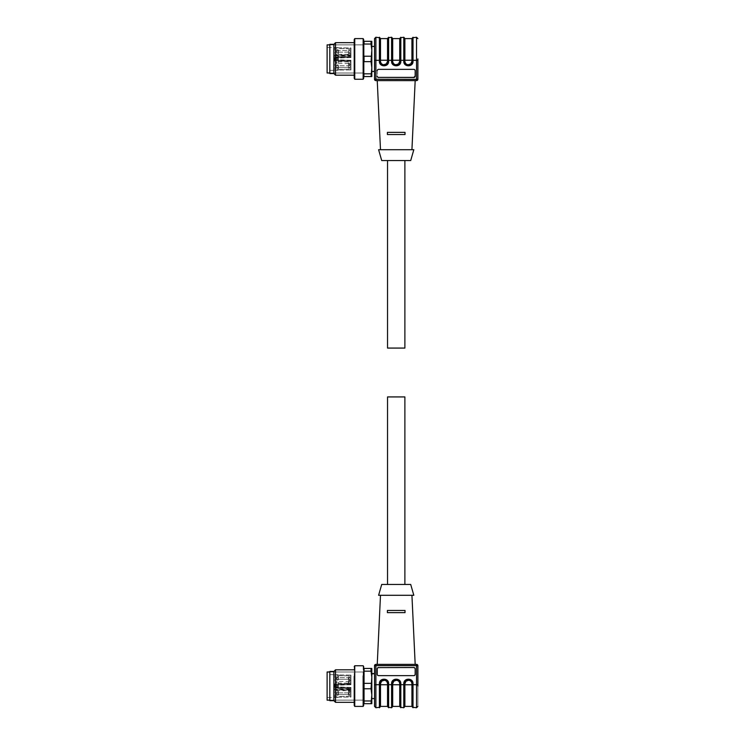 <?xml version="1.0" encoding="UTF-8"?>
<svg xmlns="http://www.w3.org/2000/svg" width="745" height="745" viewBox="0 0 745 745"><rect width="100%" height="100%" fill="white"/><g stroke="black" fill="none" stroke-linecap="round" stroke-linejoin="round"><path stroke-width="0.56" stroke-dasharray="3.73 2.79" d="M387.54 348.073L404.88 348.073M404.88 160.548L387.54 160.548L404.88 160.548M380.49 149.708L411.929 149.708L380.49 149.708M396.21 80.609L415.179 80.609L396.21 80.609M405.019 134.538L387.4 134.538L405.019 134.538L387.4 134.538L387.4 132.368L405.019 132.368L405.019 134.538L405.019 132.368L387.4 132.368L405.019 132.368M378.6 149.708L413.82 149.708M374.53 38.6L374.53 79.249A1.35 1.35 0 0 0 375.89 80.609L416.529 80.609A1.35 1.35 0 0 0 417.889 79.249L417.889 58.93M410.709 160.548L381.71 160.548M413.82 77.471L378.6 77.387L413.82 77.471A1.35 1.35 -0 0 0 415.179 76.12L415.179 70.71A1.35 1.35 -0 0 0 413.82 69.36L378.6 69.36A1.35 1.35 -0 0 0 377.24 70.71L377.24 76.12A1.35 1.35 -0 0 0 378.6 77.471M374.53 58.93L374.53 71.464L371.82 71.464M381.496 64.48L379.95 60.289L379.41 60.326L379.41 61.388M379.95 37.79L379.95 60.27L380.49 60.243L379.95 61.286L381.468 64.452L380.723 63.67M380.201 62.673L379.95 60.289M386.59 64.424L388.08 61.286L386.562 64.452L385.1 65.197M388.08 61.304L388.08 38.06L388.08 61.286L386.748 64.294L384.02 65.355L386.562 64.452M393.695 64.48L392.149 60.289L391.6 60.326L391.6 61.379M392.149 37.79L392.149 60.27L392.69 60.243L392.149 61.286L393.658 64.452L392.922 63.67M392.392 62.673L392.149 60.289M398.789 64.424L400.279 61.286L398.761 64.452L397.299 65.197M400.279 61.304L400.279 38.06L400.279 61.286L398.938 64.294L396.21 65.355L398.761 64.452M405.885 64.48L404.339 60.289L403.799 60.326L403.799 61.379M404.339 37.79L404.339 60.27L404.88 60.243L404.339 61.286L405.857 64.452L405.112 63.67M404.591 62.673L404.339 60.289M412.469 58.93L412.469 37.827L412.469 61.286L410.951 64.452L408.409 65.355L405.671 64.294L408.409 65.355L410.951 64.452L412.469 61.286L412.469 58.93L412.469 61.286L410.951 64.452L409.489 65.197M412.469 61.304L413.009 61.323L413.009 60.326L416.529 60.326L416.529 79.343L417.889 79.249M415.179 76.027L415.179 70.626A1.35 1.35 180 0 0 413.82 69.266L415.179 70.626L415.179 76.027A1.35 1.35 180 0 1 413.82 77.387M413.82 69.266L378.6 69.266A1.35 1.35 180 0 0 377.24 70.626L378.6 69.266L413.82 69.266M377.24 70.71L377.24 76.027A1.35 1.35 180 0 0 378.6 77.387M374.53 46.441L371.82 46.395M371.82 48.295L371.82 47.54M371.82 53.221L371.82 51.926M371.82 59.675L371.82 58.184M371.82 65.933L371.82 64.638M371.82 70.319L371.82 69.564M381.468 64.452L384.02 65.355L381.468 64.452M388.08 58.93L388.08 37.827L388.08 60.289L391.6 60.326L391.6 37.25L391.6 58.93M393.658 64.452L396.21 65.355L393.658 64.452M400.279 58.93L400.279 37.827L400.279 60.289L403.799 60.326L403.799 37.25L403.799 58.93M371.038 41.32L364.054 41.32L364.054 44.029L371.038 44.029L371.038 41.32L371.82 41.31L371.82 76.539M371.038 61.639L371.82 67.739L371.038 76.539L364.054 76.539L363.69 61.639L371.038 61.639L371.038 56.22L364.054 56.22L363.69 76.539M371.038 44.029L371.82 50.12L371.038 56.22M371.038 73.829L364.054 73.829L364.054 56.22L363.69 73.829M363.69 41.32L363.69 44.029M327.111 73.019L364.054 73.019L364.054 44.84L364.054 73.019L364.054 58.93L364.054 72.982L329.821 72.982L329.821 44.877L364.054 44.877L329.821 44.84L364.054 44.84L364.054 58.93L364.054 44.84L329.821 44.84L329.821 73.019L364.054 73.019L329.821 72.982M327.111 72.982L327.111 44.877L364.054 44.877L329.821 44.877M327.111 58.93L327.111 47.475L327.111 58.93M334.021 59.647L350.96 60.28L334.021 60.14L334.021 59.144L338.118 58.93L334.021 59.144L334.021 61.109L334.021 60.14L350.96 60.28L350.96 61.267L334.021 61.109M338.36 60.988L350.96 61.099L350.96 60.28L334.021 60.14L338.36 59.74L338.36 61.146L350.96 61.267L350.96 69.928L334.021 70.114L334.021 69.313L350.96 69.136L350.96 69.928L350.96 60.28L350.96 66.519C350.96 68.531 350.96 68.531 350.96 66.519C350.96 68.531 350.96 68.531 350.96 66.519C350.96 64.508 350.96 64.508 350.96 66.519C350.96 64.508 350.96 64.508 350.96 66.519L350.96 61.099L338.36 60.988L338.36 70.067L350.96 69.928L350.96 69.136L338.36 69.266L338.36 70.281L338.36 60.177L338.36 60.988L334.021 61.015L334.021 70.319L338.36 70.281L327.111 70.384M338.36 61.146L338.36 56.713L350.96 56.592L334.021 56.75L334.021 57.719L350.96 57.57L350.96 47.931L334.021 47.745L334.021 57.337L334.021 47.54L338.118 47.568L338.118 57.365L334.021 57.337L338.36 57.374L338.118 47.568M334.021 58.212L350.96 57.57L334.021 57.719L334.021 58.715L338.118 58.93L334.021 58.715L334.021 56.75M338.118 57.365L338.36 56.881L338.36 57.682L350.96 57.57L350.96 47.931L350.96 48.723L350.96 47.931L350.96 48.723L338.36 48.593L338.36 47.792L350.96 47.931L350.96 57.57L350.96 56.76L338.36 56.871L338.36 47.578L327.111 47.475M334.021 47.54L334.021 48.546L350.96 48.723L350.96 51.34C350.96 53.351 350.96 53.351 350.96 51.34C350.96 53.351 350.96 53.351 350.96 51.34C350.96 49.328 350.96 49.328 350.96 51.34C350.96 49.328 350.96 49.328 350.96 51.34L350.96 56.76M338.36 56.713L338.36 57.682L350.96 57.57L334.021 57.719L338.36 58.119L338.36 56.871M338.36 59.684L338.36 58.175M350.96 62.72L350.96 64.284L350.96 62.72C350.96 64.731 350.96 64.731 350.96 62.72C350.96 64.731 350.96 64.731 350.96 62.72C350.96 60.708 350.96 60.708 350.96 62.72C350.96 60.708 350.96 60.708 350.96 62.72M334.021 61.015L334.021 70.319M338.118 60.485L334.021 60.522L338.36 60.485L338.118 70.291M350.96 60.28L338.36 60.177M350.96 66.519C350.96 68.531 350.96 68.531 350.96 66.519C350.96 68.531 350.96 68.531 350.96 66.519C350.96 64.508 350.96 64.508 350.96 66.519C350.96 64.508 350.96 64.508 350.96 66.519M350.96 55.139L350.96 53.575L350.96 55.139C350.96 53.128 350.96 53.128 350.96 55.139C350.96 53.128 350.96 53.128 350.96 55.139C350.96 57.142 350.96 57.142 350.96 55.139C350.96 57.142 350.96 57.142 350.96 55.139L334.021 55.279L350.96 55.139M350.96 51.34C350.96 53.351 350.96 53.351 350.96 51.34C350.96 53.351 350.96 53.351 350.96 51.34C350.96 49.328 350.96 49.328 350.96 51.34C350.96 49.328 350.96 49.328 350.96 51.34M334.021 52.904L338.36 52.886M334.021 49.785L338.36 49.794M334.021 64.955L338.36 64.964M334.021 68.074L338.36 68.065M348.381 62.72L348.381 64.238L348.381 62.72M348.381 65.942L348.381 67.087M348.381 55.139L348.381 53.621L348.381 55.139M348.381 50.762L348.381 51.917M350.141 51.34L350.141 50.53L350.141 51.34M350.141 62.72L350.141 63.539L350.141 62.72M348.381 55.95L350.141 55.95L350.141 54.32L350.141 55.95L350.141 54.32L350.141 55.95L350.141 54.32L350.141 55.95L350.141 54.32L350.141 55.95L336.87 55.95L336.87 54.32L336.87 55.95A0.81 0.81 0 0 1 336.051 55.139L336.051 55.139A0.81 0.81 0 0 0 336.87 55.95M350.141 66.519L350.141 65.7L350.141 66.519M363.69 61.639L363.69 56.22M363.69 39.541L363.69 78.318M363.15 38.6L363.15 79.249M354.75 38.6L354.75 69.089M354.21 67.059L354.21 39.541M354.21 42.67L354.21 50.8M335.511 42.67L335.511 67.059M333.881 73.559L333.881 44.3M329.821 44.3L329.821 73.559M348.381 63.539L350.141 63.539L350.141 61.91L350.141 63.539L336.87 63.539L336.87 61.91L336.87 63.539A0.81 0.81 0 0 1 336.051 62.72L336.051 62.72A0.81 0.81 0 0 0 336.87 63.539M350.141 50.53L350.141 52.15L350.141 50.53L336.87 50.53L336.87 52.15L336.87 50.53A0.81 0.81 0 0 0 336.051 51.34L336.051 51.34A0.81 0.81 0 0 0 336.87 52.15L336.87 51.34L336.87 52.15L350.141 52.15L336.87 52.15A0.81 0.81 0 0 1 336.051 51.34L336.051 51.34A0.81 0.81 0 0 1 336.87 50.53L350.141 50.53M350.141 67.329L350.141 65.7L350.141 67.329L336.87 67.329L336.87 65.7L336.87 67.329A0.81 0.81 0 0 1 336.051 66.519L336.051 66.519A0.81 0.81 0 0 0 336.87 67.329L350.141 67.329M329.821 671.441L329.821 700.7M333.881 671.441L333.881 700.7M335.511 702.33L335.511 669.811M354.21 677.941L354.21 702.33L354.21 677.941M354.21 666.682L354.21 695.765M354.75 706.4L354.75 665.751M363.15 665.751L363.15 706.4M363.69 666.682L363.69 705.459M329.821 672.018L329.821 700.16L329.821 671.981L363.69 672.018L329.821 672.018L363.69 672.018L363.69 700.123L329.821 700.123M329.821 671.981L363.69 672.018L329.821 671.981M363.69 700.123L329.821 700.16L363.69 700.16L363.69 672.018M350.141 693.66L350.141 694.47L350.141 693.66M350.141 682.28L350.141 681.461L350.141 682.28M348.79 689.05L350.141 689.05L350.141 690.68L350.141 689.05L350.141 690.68L350.141 689.05L348.381 689.05L348.381 690.68L348.381 688.352L348.381 691.379L348.381 688.352L348.79 690.68L348.79 689.05L348.79 690.68L348.79 689.05L336.87 689.05L336.87 690.68L336.87 689.05A0.81 0.81 0 0 0 336.051 689.861L336.051 689.861A0.81 0.81 0 0 0 336.87 690.68L336.87 689.861L336.87 690.68L348.381 690.68L348.381 689.861L348.381 690.68L350.141 690.68L348.79 690.68M348.79 681.461L350.141 681.461L350.141 683.091L350.141 681.461L348.381 681.461L348.381 683.789L348.381 680.762L348.381 683.789L348.79 681.461L348.79 683.091L348.79 681.461L336.87 681.461L336.87 683.091L336.87 681.461A0.81 0.81 0 0 0 336.051 682.28L336.051 682.28A0.81 0.81 0 0 0 336.87 683.091L348.381 683.091L348.381 682.28L348.381 683.091L350.141 683.091L348.79 683.091M350.141 678.481L350.141 679.3L350.141 678.481M350.141 694.47L350.141 692.85L350.141 694.47L336.87 694.47L336.87 692.85L336.87 694.47A0.81 0.81 0 0 1 336.051 693.66L336.051 693.66A0.81 0.81 0 0 0 336.87 694.47L350.141 694.47M350.141 677.671L350.141 679.3L350.141 677.671L348.381 677.671L348.381 679.3L348.381 677.671L336.87 677.671L336.87 679.3L336.87 677.671A0.81 0.81 0 0 0 336.051 678.481L336.051 678.481A0.81 0.81 0 0 0 336.87 679.3L350.141 679.3L336.87 679.3A0.81 0.81 0 0 1 336.051 678.481L336.051 678.481A0.81 0.81 0 0 1 336.87 677.671L350.141 677.671M404.88 584.452L387.54 584.452L404.88 584.452M387.54 396.927L404.88 396.927M380.49 595.292L411.929 595.292L380.49 595.292M396.21 664.391L415.179 664.391L396.21 664.391M387.4 610.462L405.019 610.462L405.019 612.632L387.4 612.632L387.4 610.462L405.019 610.462L387.4 610.462L387.4 612.632L405.019 612.632L387.4 612.632M413.82 595.292L378.6 595.292M381.71 584.452L410.709 584.452M375.89 707.75L375.89 664.391A1.35 1.35 0 0 0 374.53 665.751L416.529 665.658L416.529 664.391A1.35 1.35 0 0 1 417.889 665.751L417.889 684.757L416.529 684.674L416.529 707.75M417.889 686.071C417.889 712.294 417.889 712.294 417.889 686.071M378.6 667.529L413.82 667.529L415.179 668.88L415.179 674.29A1.35 1.35 180 0 1 413.82 675.64L378.6 675.64A1.35 1.35 180 0 1 377.24 674.29L377.24 668.88A1.35 1.35 180 0 1 378.6 667.529L413.82 667.613M415.179 668.973L415.179 674.374A1.35 1.35 -0 0 1 413.82 675.734L415.179 674.374L415.179 668.88A1.35 1.35 180 0 0 413.82 667.529M374.53 665.751L374.53 706.4M371.82 698.605L371.82 673.582L374.53 673.536L374.53 698.605M371.82 697.46L371.82 698.559L374.53 698.559L374.53 686.071M413.82 675.734L378.6 675.734A1.35 1.35 -0 0 1 377.24 674.374L378.6 675.734L413.82 675.734M377.24 674.29L377.24 668.973A1.35 1.35 -0 0 1 378.6 667.613M403.799 683.631L403.799 684.674L404.339 684.711L405.857 680.548L408.409 679.645L410.951 680.548L412.469 683.714L412.469 686.071L412.469 684.73L411.929 684.757L411.929 706.4M404.88 706.4L404.88 683.752C405.047 681.74 406.127 680.567 408.12 680.241L410.802 681.163L411.929 683.752L412.469 683.714L410.951 680.548L411.696 681.33M412.218 682.327L412.469 684.711L416.529 684.674L416.529 665.658L417.889 665.751M410.951 680.548L408.409 679.645L405.857 680.548L404.339 684.73L405.857 680.548L407.319 679.803M404.339 683.696L403.799 683.677M391.6 683.621L391.6 684.674L392.149 684.711L393.658 680.548L396.21 679.645L398.761 680.548L400.279 683.714L400.279 686.071L400.279 684.711L403.799 684.674L403.799 707.75L403.799 686.071M392.69 706.4L392.69 683.752C392.857 681.74 393.937 680.567 395.93 680.241L398.603 681.163L399.73 683.752L400.279 683.714L398.761 680.548L399.506 681.33M400.028 682.327L399.73 706.4M398.761 680.548L396.21 679.645L393.658 680.548L392.149 684.73L393.658 680.548L395.12 679.803M392.149 683.696L391.6 683.677M386.534 680.52L388.08 683.714L388.08 686.071L388.08 684.711L391.6 684.674L391.6 707.75L391.6 686.071M379.41 683.621L379.41 684.674L379.95 684.711L381.468 680.548L384.02 679.645L387.307 681.33M387.828 682.327L387.54 706.4M381.44 680.576L382.93 679.803M379.95 683.696L381.468 680.548L379.95 683.714L379.41 683.677M371.82 673.983L371.82 674.681M371.82 675.436L371.82 679.068M371.82 680.362L371.82 685.326M371.82 686.816L371.82 691.779M371.82 693.074L371.82 696.705M379.95 707.21L379.95 686.071M381.58 681.2L383.852 680.232L386.413 681.163L387.54 683.752L388.08 683.714L386.562 680.548L384.02 679.645L381.468 680.548M388.08 706.94L388.08 686.071M392.149 707.21L392.149 686.071M400.279 706.94L400.279 686.071M404.339 707.21L404.339 686.071M412.469 706.94L412.469 686.071M371.038 700.98L364.054 700.98L364.054 703.69L371.038 703.69L371.82 694.88L371.038 688.78L371.82 677.261L371.038 668.461L371.82 668.461L371.82 703.69M364.054 700.123L364.054 671.981L364.054 700.123L327.111 700.16M327.111 700.123L327.111 671.981M327.111 686.071L327.111 674.616L327.111 686.071M334.021 685.353L350.96 684.72L334.021 684.86L334.021 685.856L338.118 686.071L334.021 685.856L334.021 683.891L334.021 684.86L350.96 684.72L350.96 683.733L334.021 683.891M338.36 684.012L350.96 683.901L350.96 684.72L334.021 684.86L338.36 685.26L338.36 683.854L350.96 683.733L350.96 675.072L334.021 674.886L334.021 675.687L350.96 675.864L350.96 675.072L350.96 684.72L350.96 678.481C350.96 676.469 350.96 676.469 350.96 678.481C350.96 676.469 350.96 676.469 350.96 678.481C350.96 680.492 350.96 680.492 350.96 678.481C350.96 680.492 350.96 680.492 350.96 678.481L350.96 683.901L338.36 684.012L338.36 674.933L350.96 675.072L350.96 675.864L338.36 675.734L338.36 674.719L338.36 684.823L338.36 684.012L334.021 683.985L334.021 674.681L338.36 674.719L327.111 674.616M338.36 683.854L338.36 688.287L350.96 688.408L334.021 688.25L334.021 687.281L350.96 687.43L350.96 697.069L334.021 697.255L334.021 687.663L334.021 697.46L338.118 697.432L338.118 687.635L334.021 687.663L338.36 687.626L338.118 697.432M334.021 686.788L350.96 687.43L334.021 687.281L334.021 686.285L338.118 686.071L334.021 686.285L334.021 688.25M338.118 687.635L338.36 688.119L338.36 687.318L350.96 687.43L350.96 697.069L350.96 696.277L350.96 697.069L350.96 696.277L338.36 696.407L338.36 697.208L350.96 697.069L350.96 687.43L350.96 688.24L338.36 688.129L338.36 697.422L327.111 697.525M334.021 697.46L334.021 696.454L350.96 696.277L350.96 693.66C350.96 691.649 350.96 691.649 350.96 693.66C350.96 691.649 350.96 691.649 350.96 693.66C350.96 695.672 350.96 695.672 350.96 693.66C350.96 695.672 350.96 695.672 350.96 693.66L350.96 688.24M338.36 688.287L338.36 687.318L350.96 687.43L334.021 687.281L338.36 686.881L338.36 688.129M338.36 685.316L338.36 686.825M350.96 682.28L350.96 680.716L350.96 682.28C350.96 680.269 350.96 680.269 350.96 682.28C350.96 680.269 350.96 680.269 350.96 682.28C350.96 684.292 350.96 684.292 350.96 682.28C350.96 684.292 350.96 684.292 350.96 682.28M334.021 683.985L334.021 674.681M338.118 684.515L334.021 684.478L338.36 684.515L338.118 674.709M350.96 684.72L338.36 684.823M350.96 678.481C350.96 676.469 350.96 676.469 350.96 678.481C350.96 676.469 350.96 676.469 350.96 678.481C350.96 680.492 350.96 680.492 350.96 678.481C350.96 680.492 350.96 680.492 350.96 678.481M350.96 689.861L350.96 691.425L350.96 689.861C350.96 691.872 350.96 691.872 350.96 689.861C350.96 691.872 350.96 691.872 350.96 689.861C350.96 687.859 350.96 687.859 350.96 689.861C350.96 687.859 350.96 687.859 350.96 689.861L334.021 689.721L350.96 689.861M350.96 693.66C350.96 691.649 350.96 691.649 350.96 693.66C350.96 691.649 350.96 691.649 350.96 693.66C350.96 695.672 350.96 695.672 350.96 693.66C350.96 695.672 350.96 695.672 350.96 693.66M334.021 692.096L338.36 692.114M334.021 695.215L338.36 695.206M334.021 680.045L338.36 680.036M334.021 676.926L338.36 676.935M348.381 679.058L348.381 677.913M348.381 694.238L348.381 693.083M371.038 668.461L364.054 668.461L364.054 700.98M371.038 671.171L364.054 671.171M371.038 683.361L364.054 683.361M371.038 688.78L364.054 688.78M327.111 672.018L364.054 672.018M348.79 678.481L348.79 679.3L348.79 678.481M348.79 679.3L348.79 677.671L348.79 679.3M348.79 693.66L348.79 694.47L348.79 693.66M348.79 692.85L348.79 694.47L348.79 692.85M375.89 80.609L375.89 79.343L416.529 79.343L416.529 80.609M374.53 79.249L375.89 79.343L375.89 60.326L379.41 60.326L379.41 37.25L379.41 58.93M388.62 61.369L388.62 58.93M400.819 61.369L400.819 58.93M375.89 37.25L375.89 60.326L374.53 60.243M417.889 60.243L416.529 60.326L416.529 37.25M412.469 60.289L413.009 60.326L413.009 37.25L413.009 58.93M379.95 61.286L379.41 61.323M380.49 61.248L381.617 63.837L384.299 64.759C386.292 64.433 387.372 63.26 387.54 61.248L388.62 61.323M392.149 61.286L391.6 61.323M392.69 61.248L393.816 63.837L396.489 64.759C398.482 64.433 399.562 63.26 399.73 61.248L400.819 61.323M404.339 61.286L403.799 61.323M387.54 61.248L387.54 60.243L380.49 60.243L380.49 38.6M387.54 38.6L387.54 60.243L388.08 60.27M399.73 61.248L399.73 60.243L392.69 60.243L392.69 38.6M399.73 38.6L399.73 60.243L400.279 60.27M404.88 61.248L406.006 63.837L408.688 64.759C410.681 64.433 411.762 63.26 411.929 61.248L411.929 60.243L404.88 60.243L404.88 38.6M411.929 61.248L412.469 61.286M411.929 38.6L411.929 60.243L412.469 60.27M334.021 56.843L338.36 56.881M350.96 57.3L338.36 57.412M334.021 55.558L350.96 55.409M350.96 60.522L338.36 60.41M350.96 54.86L334.021 55.009M336.87 55.139L336.87 54.32L336.87 55.139M336.87 692.85L336.87 693.66L336.87 692.85A0.81 0.81 0 0 0 336.051 693.66L336.051 693.66A0.81 0.81 0 0 1 336.87 692.85L350.141 692.85L336.87 692.85M413.009 686.071L413.009 683.612M400.819 686.071L400.819 683.621M388.62 686.071L388.62 683.621M374.53 684.757L379.41 684.674L379.41 707.75L379.41 686.071M412.469 683.714L413.009 683.677M400.279 683.714L400.819 683.677M388.08 683.714L388.62 683.677M379.95 683.714L380.49 683.752L380.49 684.757L379.95 684.73M380.49 706.4L380.49 684.757L387.54 684.757M399.73 684.757L392.149 684.73M392.69 683.752L392.149 683.714M411.929 684.757L404.339 684.73M404.88 683.752L404.339 683.714M380.49 683.752L381.533 681.247M334.021 688.157L338.36 688.119M350.96 687.7L338.36 687.588M334.021 689.442L350.96 689.591M350.96 684.478L338.36 684.59M350.96 690.14L334.021 689.991M338.36 70.086L334.021 70.132M338.36 47.773L334.021 47.727M334.021 58.157L338.36 58.119M334.021 59.702L338.36 59.74M348.381 61.211L350.96 61.165L348.381 61.211M348.381 64.238L350.96 64.284L348.381 64.238M348.381 68.028L350.96 68.074L348.381 68.028M348.381 65.001L350.96 64.955L348.381 65.001M348.381 56.648L350.96 56.695L348.381 56.648M348.381 53.621L350.96 53.575L348.381 53.621M348.381 52.858L350.96 52.895L348.381 52.858M348.381 49.831L350.96 49.785L348.381 49.831M348.381 61.91L336.87 61.91A0.81 0.81 0 0 0 336.051 62.72A0.81 0.81 0 0 1 336.87 61.91M348.381 54.32L336.87 54.32A0.81 0.81 0 0 0 336.051 55.139L336.051 55.139A0.81 0.81 0 0 1 336.87 54.32M350.141 65.7L336.87 65.7A0.81 0.81 0 0 0 336.051 66.519A0.81 0.81 0 0 1 336.87 65.7L350.141 65.7M336.87 681.461A0.81 0.81 0 0 0 336.051 682.28L336.051 682.28A0.81 0.81 0 0 0 336.87 683.091M336.87 689.05A0.81 0.81 0 0 0 336.051 689.861L336.051 689.861A0.81 0.81 0 0 0 336.87 690.68M338.36 674.914L334.021 674.868M338.36 697.227L334.021 697.273M334.021 686.843L338.36 686.881M334.021 685.298L338.36 685.26M348.381 683.789L350.96 683.836L348.381 683.789M348.381 680.762L350.96 680.716L348.381 680.762M348.381 676.972L350.96 676.926L348.381 676.972M348.381 679.999L350.96 680.045L348.381 679.999M348.381 688.352L350.96 688.306L348.381 688.352M348.381 691.379L350.96 691.425L348.381 691.379M348.381 692.142L350.96 692.105L348.381 692.142M348.381 695.169L350.96 695.215L348.381 695.169"/><path stroke-width="1.12" d="M387.54 160.548L387.54 348.073L404.88 348.073L404.88 160.548M380.49 149.708L377.24 80.609M411.929 149.708L415.179 80.609M405.019 134.538L405.019 132.368L387.4 132.368L387.4 134.538L405.019 134.538L405.019 132.368M387.4 134.538L387.4 132.368L387.4 134.538M413.82 149.708L378.6 149.708L381.71 160.548L410.709 160.548L413.82 149.708M374.53 79.249L416.529 79.343L416.529 80.609L375.89 80.609A1.35 1.35 0 0 1 374.53 79.249L374.53 38.6L375.89 37.25L379.95 37.79L379.95 61.314L381.468 64.452L384.02 65.355L381.468 64.452M416.529 80.609A1.35 1.35 0 0 0 417.889 79.249L417.889 58.93C417.889 32.706 417.889 32.706 417.889 58.93M378.6 77.471A1.35 1.35 0 0 1 377.24 76.12L377.24 76.027A1.35 1.35 180 0 0 378.6 77.387L413.82 77.471L415.179 76.027M377.24 70.71A1.35 1.35 0 0 1 378.6 69.36L413.82 69.36A1.35 1.35 0 0 1 415.179 70.71L415.179 76.12A1.35 1.35 0 0 1 413.82 77.471M374.53 71.464L371.82 71.464L374.53 71.418L374.53 58.93M380.723 63.67L380.201 62.673M385.1 65.197L386.562 64.452L388.08 60.289L388.08 61.49L388.62 61.323C388.909 67.264 379.121 67.264 379.41 61.323C379.121 67.264 388.909 67.264 388.62 61.323L388.62 60.326L391.6 60.326L391.6 61.323C391.321 67.264 401.099 67.264 400.819 61.323C401.108 67.264 391.321 67.264 391.6 61.323L392.149 61.286L393.658 64.452L396.21 65.355L393.658 64.452M387.139 63.893L386.59 64.424M392.922 63.67L392.392 62.673M397.299 65.197L398.761 64.452L400.279 60.289L400.27 61.49L400.819 60.326L403.799 60.326L403.799 61.323C403.511 67.264 413.298 67.264 413.009 61.323C413.298 67.264 403.511 67.264 403.799 61.323L404.339 61.286L405.857 64.452L408.409 65.355L405.857 64.452M399.329 63.893L398.789 64.424M405.112 63.67L404.591 62.673M409.489 65.197L408.409 65.355L410.951 64.452L412.469 61.304L412.469 58.93M411.519 63.893L410.979 64.424M404.339 61.286L404.88 61.248L404.88 60.243L404.339 60.27L404.339 61.314L404.339 37.79L403.799 37.25L400.279 37.79M392.149 61.286L392.69 61.248L392.69 60.243L392.149 60.27L392.149 61.49L392.149 37.79L391.6 37.25L388.08 37.79M378.6 77.387L413.82 77.387M374.53 46.441L371.82 46.441L374.53 46.395M371.82 47.54L371.82 48.295M371.82 51.926L371.82 53.221M371.82 58.184L371.82 59.675M371.82 64.638L371.82 65.933M371.82 69.564L371.82 70.319M379.95 61.286L380.49 61.248L379.95 58.93L379.959 61.49L379.41 60.326L375.89 60.326L375.89 80.609M388.62 58.93L388.62 37.25L388.62 60.326L388.08 60.289L388.08 58.93M400.819 58.93L400.819 37.25L400.819 60.326L400.279 60.289L400.279 58.93M371.82 76.539L371.038 76.539L371.82 76.539L371.82 41.31L371.038 41.31L371.038 44.02L364.054 44.02L364.054 41.31L371.038 41.31M363.69 73.829L364.054 76.539L371.038 76.539L371.82 67.739L371.038 61.639L371.82 50.12L371.038 44.02M371.038 61.639L364.054 61.639L364.054 56.22L371.038 56.22M363.69 56.22L363.69 44.02M363.69 76.539L364.054 73.829L371.038 73.829M363.69 41.31L363.69 61.639M329.821 44.877L327.111 44.877L329.821 44.84M327.111 44.877L327.111 72.982L329.821 72.982M327.111 72.982L329.821 73.019M363.15 79.249L363.69 78.318L363.69 39.541L363.15 38.6L354.75 38.6L354.75 79.249L363.15 79.249L363.15 38.6M354.75 38.6L354.21 39.541L354.21 78.318L354.21 75.189L335.511 75.189L335.511 42.67L354.21 42.67M335.511 42.67L333.881 44.3L333.881 73.559L335.511 75.189M333.881 73.559L329.821 73.559L329.821 44.3L333.881 44.3M333.881 700.7L329.821 700.7L329.821 671.441L333.881 671.441L335.511 669.811L335.511 702.33L333.881 700.7L333.881 671.441M354.21 666.682L354.75 665.751L354.75 706.4L354.21 705.459L354.21 676.376M354.75 665.751L363.15 665.751L363.69 666.682L363.69 705.459L363.15 706.4L363.15 675.911M387.54 584.452L387.54 396.927L404.88 396.927L404.88 584.452M380.49 595.292L377.24 664.391L375.89 664.391L416.529 664.391L377.24 664.391M411.929 595.292L415.179 664.391M405.019 610.462L405.019 612.632L405.019 610.462L387.4 610.462L387.4 612.632L405.019 612.632L405.019 610.462M378.6 595.292L413.82 595.292L410.709 584.452L381.71 584.452L378.6 595.292M387.4 610.462L387.4 612.632M374.53 665.751L375.89 665.658L375.89 707.75L374.53 706.4L374.53 665.751A1.35 1.35 0 0 1 375.89 664.391L375.89 665.658L416.529 665.658L416.529 664.391A1.35 1.35 0 0 1 417.889 665.751L417.889 686.071L417.889 684.757L416.529 684.674L416.529 665.658L417.889 665.751M413.82 667.529L378.6 667.613L413.82 667.529A1.35 1.35 180 0 1 415.179 668.88L415.179 674.29A1.35 1.35 180 0 1 413.82 675.64L378.6 675.64A1.35 1.35 180 0 1 377.24 674.29L377.24 668.973A1.35 1.35 0 0 1 378.6 667.613M378.6 667.529A1.35 1.35 180 0 0 377.24 668.88L377.24 674.29M374.53 698.605L371.82 698.559L374.53 698.605M374.53 686.071L374.53 673.582L371.82 673.983M379.95 684.73L387.54 684.757L387.54 683.752L388.08 686.071L388.08 683.714L386.562 680.548L384.02 679.645L381.468 680.548L379.95 683.714L379.95 707.21L375.89 707.75M379.95 706.94L380.49 706.4L380.49 683.752L379.41 683.677C379.121 677.736 388.909 677.736 388.62 683.677L388.62 684.674L391.6 684.674L391.6 683.677C391.321 677.736 401.099 677.736 400.819 683.677L400.819 684.674L403.799 684.674L403.799 683.677C403.511 677.736 413.298 677.736 413.009 683.677L413.009 684.674L416.529 684.674L416.529 707.75L417.889 706.4M388.62 686.071L388.62 707.75L388.62 684.674L388.08 684.711L388.08 683.51L388.62 683.677C388.909 677.736 379.121 677.736 379.41 683.677L379.41 684.674L374.53 684.757M392.149 684.73L399.73 684.757L399.73 683.752L400.279 686.071L400.279 683.714L398.761 680.548L396.21 679.645L393.658 680.548L392.149 683.714L392.149 707.21L391.6 707.75L388.08 707.21M392.149 706.94L392.69 706.4L392.69 683.752L391.6 683.677C391.321 677.736 401.108 677.736 400.819 683.677L400.27 683.51L400.279 684.711L400.819 684.674L400.819 707.75L400.819 686.071M413.009 686.071L413.009 707.75L413.009 684.674L412.469 684.711L412.469 686.071L412.469 683.714L410.951 680.548L408.409 679.645L405.857 680.548L404.339 683.714L404.339 707.21L403.799 707.75L400.279 707.21M404.339 684.73L404.88 684.757L404.88 683.752L403.799 683.677C403.511 677.736 413.298 677.736 413.009 683.677L412.46 683.51L412.469 684.73L411.929 684.757L411.929 706.4L412.469 706.94L412.469 686.071L412.469 707.173L412.469 686.071M415.179 668.973A1.35 1.35 0 0 0 413.82 667.613M411.696 681.33L412.218 682.327M407.319 679.803L410.951 680.548M405.289 681.107L405.829 680.576M399.506 681.33L400.028 682.327M395.12 679.803L398.761 680.548M393.09 681.107L393.63 680.576M387.307 681.33L387.828 682.327M382.93 679.803L386.562 680.548M380.9 681.107L381.44 680.576M371.82 673.582L374.53 673.536M371.82 674.681L371.82 675.436M371.82 679.068L371.82 680.362M371.82 685.326L371.82 686.816M371.82 691.779L371.82 693.074M371.82 696.705L371.82 697.46M379.95 686.071L379.95 684.711L379.41 684.674L379.41 707.75L379.41 686.071M388.08 686.071L388.08 707.173L388.08 686.071L388.08 706.94L387.54 706.4L387.54 684.757M392.149 686.071L392.149 684.711L391.6 684.674L391.6 707.75L391.6 686.071M400.279 686.071L400.279 707.173L400.279 686.071L400.279 706.94L399.73 706.4L399.73 684.757M404.339 686.071L404.339 684.711L403.799 684.674L403.799 707.75L403.799 686.071M371.82 703.69L371.038 703.68L371.82 703.69L371.82 668.461L364.054 668.461L364.054 671.171L371.038 671.171L371.038 668.461M371.038 700.971L364.054 700.971L364.054 703.68L371.038 703.69L371.82 694.88L371.038 688.78L371.82 677.261L371.038 671.171M329.821 700.16L327.111 700.16L329.821 700.123M329.821 671.981L327.111 671.981L327.111 700.123M371.038 688.78L364.054 688.78L364.054 671.171M364.054 700.971L364.054 688.78M371.038 683.361L364.054 683.361M327.111 672.018L329.821 672.018M413.009 58.93L413.009 37.25L413.009 60.326L416.529 60.326L416.529 79.343L417.889 79.249M412.469 60.289L413.009 61.323L411.929 61.248L411.929 60.243L412.469 60.27M412.469 37.79L416.529 37.25L416.529 60.326L417.889 60.243M375.89 37.25L375.89 60.326L374.53 60.243M404.339 60.289L403.799 60.326L403.799 37.25L403.799 58.93M392.149 60.289L391.6 60.326L391.6 37.25L391.6 58.93M379.95 60.289L379.41 60.326L379.41 37.25L379.41 58.93M379.95 38.06L380.49 38.6L380.49 60.243L387.54 60.243L388.08 61.286M380.49 38.6L387.54 38.6L387.54 60.243L388.08 60.27M392.149 38.06L392.69 38.6L392.69 60.243L399.73 60.243L399.73 61.248L400.279 61.286M392.69 38.6L399.73 38.6L399.73 60.243L400.279 60.27M404.339 38.06L404.88 38.6L404.88 60.243L411.929 60.243L411.929 38.6L412.469 38.06M405.755 63.567L405.271 62.859M404.88 61.248C405.047 63.26 406.127 64.433 408.12 64.759L410.802 63.837L411.929 61.248M392.69 61.248C392.857 63.26 393.937 64.433 395.93 64.759L398.603 63.837L399.73 61.248M380.49 61.248C380.667 63.26 381.747 64.433 383.731 64.759L386.413 63.837L387.54 61.248M388.08 683.714L387.54 683.752C387.372 681.74 386.292 680.567 384.299 680.241L381.617 681.163L380.49 683.752M400.279 683.714L399.73 683.752C399.562 681.74 398.482 680.567 396.489 680.241L393.816 681.163L392.69 683.752M411.929 684.757L411.929 683.752L411.929 684.757L404.88 684.757L404.88 706.4L404.339 706.94M412.469 683.714L411.929 683.752C411.762 681.74 410.681 680.567 408.688 680.241L406.006 681.163L404.88 683.752M416.529 37.25L417.889 38.6M387.54 38.6L388.08 38.06M399.73 38.6L400.279 38.06M404.88 38.6L411.929 38.6M354.21 78.318L354.75 79.249M354.21 702.33L335.511 702.33M354.21 669.811L335.511 669.811M363.15 706.4L354.75 706.4M412.469 707.21L416.529 707.75M380.49 706.4L387.54 706.4M392.69 706.4L399.73 706.4M404.88 706.4L411.929 706.4"/></g></svg>
